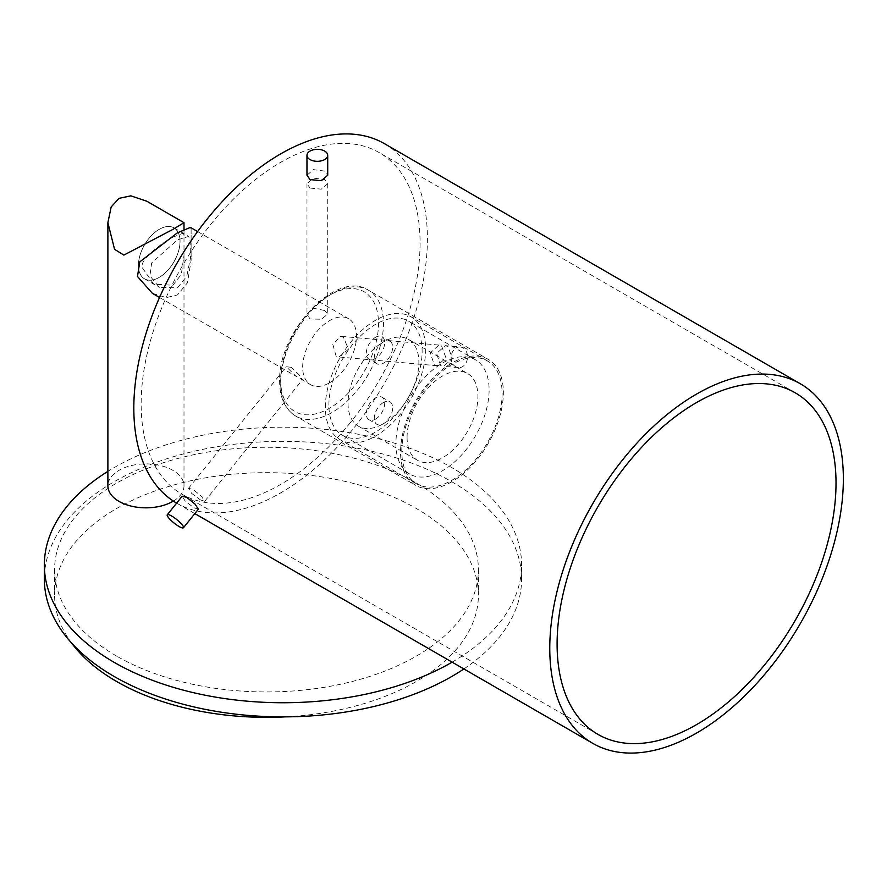 <?xml version="1.0" encoding="UTF-8"?>
<svg xmlns="http://www.w3.org/2000/svg" width="887" height="887" viewBox="0 0 887 887"><rect width="100%" height="100%" fill="white"/><g stroke="black" fill="none" stroke-linecap="round" stroke-linejoin="round"><path stroke-width="0.67" stroke-dasharray="4.43 3.33" d="M463.879 668.953A238.625 137.762 0 0 0 521.589 579.111A238.625 137.762 0 0 0 451.705 481.696A238.625 137.762 0 0 0 191.659 451.838A238.625 137.762 0 0 0 44.35 579.111M116.663 656.114A211.904 122.339 180 0 1 54.595 569.609A211.904 122.339 180 0 1 185.405 456.583A211.904 122.339 180 0 1 416.336 483.093A211.904 122.339 180 0 1 478.403 569.609A211.904 122.339 180 0 1 347.593 682.635A211.904 122.339 180 0 1 116.663 656.114M452.115 662.157A238.625 137.762 0 0 0 521.589 564.975A238.625 137.762 0 0 0 451.705 467.56A238.625 137.762 0 0 0 107.881 471.374M173.375 501.088A38.052 21.975 0 0 0 183.997 485.865A38.052 21.975 0 0 0 160.503 465.564A38.052 21.975 0 0 0 119.024 470.321A38.052 21.975 0 0 0 107.881 485.865M146.821 201.227L183.986 222.681M172.843 237.173L183.188 233.181L183.997 235.92L183.997 255.423L181.292 274.46L172.843 285.248L153.739 284.173L142.164 267.53C139.88 258.283 164.15 241.752 172.843 237.173M180.05 241.331A29.448 16.997 120 0 0 173.952 227.848A29.448 16.997 120 0 0 151.267 235.742A29.448 16.997 120 0 0 138.416 265.368A29.448 16.997 120 0 0 144.514 278.851A29.448 16.997 120 0 0 167.2 270.956A29.448 16.997 120 0 0 180.05 241.331M159.239 277.354A29.404 16.975 120 0 0 178.442 251.453A29.404 16.975 120 0 0 173.93 227.892A29.404 16.975 120 0 0 159.239 229.345A29.404 16.975 120 0 0 140.024 255.256A29.404 16.975 120 0 0 144.537 278.806A29.404 16.975 120 0 0 159.239 277.354M177.444 287.865L186.813 276.167L190.55 257.463L190.794 243.659L188.687 236.408L177.444 239.856L151.666 262.94L149.892 275.868L159.294 287.333L177.444 287.865M152.376 293.331L166.29 297.611L177.444 294.939L187.479 282.753L191.115 260.29L191.115 229.334L190.439 227.416M329.587 382.774A38.052 21.975 120 0 0 354.445 349.234A38.052 21.975 120 0 0 348.613 318.743A38.052 21.975 120 0 0 329.587 320.628A38.052 21.975 120 0 0 304.718 354.157A38.052 21.975 120 0 0 310.55 384.659A38.052 21.975 120 0 0 329.587 382.774M336.095 356.086L332.758 344.167L340.785 336.317L343.424 337.182L348.469 349.256L338.945 356.973L336.095 356.086M324.675 310.505L313.322 308.199L306.969 314.142L310.007 318.965L321.382 319.231L327.713 314.142L324.675 310.505M291.246 367.307L286.257 366.741L296.014 376.265L302.423 379.747L299.152 374.891L291.246 367.307M488.293 359.401A72.69 41.966 -60 0 0 432.279 378.871A72.69 41.966 -60 0 0 400.558 452.026A72.69 41.966 120 0 0 415.604 485.3A72.69 41.966 120 0 0 471.618 465.819A72.69 41.966 120 0 0 503.35 392.675A72.69 41.966 -60 0 0 488.293 359.401L368.415 290.182A72.69 41.966 120 0 0 312.401 309.663A72.69 41.966 120 0 0 280.669 382.807A72.69 41.966 120 0 0 295.726 416.081A72.69 41.966 120 0 0 351.74 396.611A72.69 41.966 120 0 0 383.461 323.467A72.69 41.966 120 0 0 368.415 290.182C336.339 268.961 277.675 332.292 279.638 381.377C279.738 397.82 285.093 409.384 295.726 416.081L415.604 485.3M401.8 451.306A70.927 40.946 -60 0 1 432.756 379.924A70.927 40.946 -60 0 1 487.418 360.92A70.927 40.946 -60 0 1 502.109 393.396A70.927 40.946 -60 0 1 471.141 464.766A70.927 40.946 -60 0 1 416.491 483.77A70.927 40.946 -60 0 1 401.8 451.306M325.352 407.166A70.927 40.946 -60 0 1 356.319 335.796A70.927 40.946 -60 0 1 410.969 316.792A70.927 40.946 -60 0 1 425.66 349.256A70.927 40.946 -60 0 1 394.704 420.638A70.927 40.946 -60 0 1 340.043 439.642A70.927 40.946 -60 0 1 325.352 407.166M328.9 405.126A65.915 38.052 -60 0 1 357.672 338.79A65.915 38.052 -60 0 1 408.463 321.127A65.915 38.052 -60 0 1 422.123 351.307A65.915 38.052 -60 0 1 393.351 417.644A65.915 38.052 -60 0 1 342.548 435.306A65.915 38.052 -60 0 1 328.9 405.126M409.55 473.98A65.915 38.052 120 0 1 395.89 443.81A65.915 38.052 -60 0 1 424.662 377.463A65.915 38.052 -60 0 1 475.465 359.812A65.915 38.052 -60 0 1 489.114 389.981A65.915 38.052 120 0 1 460.342 456.317A65.915 38.052 120 0 1 409.55 473.98L342.548 435.306M407.078 437.346A50.093 28.927 120 0 0 417.455 460.275A50.093 28.927 120 0 0 456.062 446.86A50.093 28.927 120 0 0 477.927 396.445A50.093 28.927 120 0 0 467.549 373.505A50.093 28.927 120 0 0 428.953 386.932A50.093 28.927 120 0 0 407.078 437.346M348.037 403.263A50.093 28.927 120 0 0 358.415 426.192A50.093 28.927 120 0 0 383.461 423.709A50.093 28.927 120 0 0 418.886 362.351A50.093 28.927 120 0 0 408.508 339.422A50.093 28.927 120 0 0 383.461 341.905A13.006 7.506 -60 0 1 389.97 341.262A13.006 7.506 -60 0 1 391.965 351.684A13.006 7.506 -60 0 1 383.461 363.149A13.006 7.506 -60 0 1 376.964 363.792A13.006 7.506 -60 0 1 374.968 353.37A13.006 7.506 -60 0 1 383.461 341.905A50.093 28.927 120 0 0 348.037 403.263M383.461 402.476A13.006 7.506 120 0 0 374.968 413.93A13.006 7.506 120 0 0 376.964 424.352A13.006 7.506 120 0 0 383.461 423.709A13.006 7.506 120 0 0 391.965 412.244A13.006 7.506 120 0 0 389.97 401.822A13.006 7.506 120 0 0 383.461 402.476M375.511 337.315A13.006 7.506 -60 0 1 382.009 336.672A13.006 7.506 -60 0 1 384.004 347.094A13.006 7.506 -60 0 1 375.511 358.548A13.006 7.506 -60 0 1 369.003 359.202A13.006 7.506 -60 0 1 367.007 348.768A13.006 7.506 -60 0 1 375.511 337.315M375.511 419.119A13.006 7.506 120 0 0 384.004 407.654A13.006 7.506 120 0 0 382.009 397.232A13.006 7.506 120 0 0 375.511 397.875A13.006 7.506 120 0 0 367.007 409.339A13.006 7.506 120 0 0 369.003 419.762A13.006 7.506 120 0 0 375.511 419.119M200.395 499.891L204.709 501.299L201.482 496.254L193.067 489.458L188.543 488.305L191.714 493.416L200.395 499.891M350.343 422.622A197.224 113.869 -60 0 1 182.001 494.225A197.224 113.869 -60 0 1 210.884 224.223A197.224 113.869 120 0 1 379.226 152.619A197.224 113.869 120 0 1 350.343 422.622M441.615 345.952L445.973 357.938L437.047 365.732L434.275 364.856L430.25 352.904L438.888 345.076L441.615 345.952M310.007 188.055L321.305 189.164L327.713 183.709L324.675 179.584L313.366 178.099L306.969 183.709L310.007 188.055M384.404 143.639A207.591 119.856 120 0 1 354.002 427.844A207.591 119.856 -60 0 1 176.812 503.206A207.591 119.856 -60 0 1 176.635 503.106M198.355 509.205L194.042 507.796L185.361 501.321L182.19 496.21M447.968 346.518L445.252 345.642L436.604 353.469L440.639 365.422L443.4 366.309L452.326 358.503L447.968 346.518M306.969 175.238L313.366 169.628L324.675 171.102L327.713 175.238M460.242 346.983A10.367 8.183 95.1 0 0 451.461 354.789A10.367 8.183 95.1 0 0 455.652 366.763A10.367 8.183 -84.9 0 0 458.402 367.639A10.367 8.183 -84.9 0 0 467.183 359.834A10.367 8.183 -84.9 0 0 462.992 347.859A10.367 8.183 95.1 0 0 460.242 346.983L445.252 345.642M71.692 643.153A211.904 122.339 180 0 1 54.595 595.011A211.904 122.339 180 0 1 185.405 481.985A211.904 122.339 180 0 1 416.336 508.506A211.904 122.339 180 0 1 478.403 595.011A211.904 122.339 180 0 1 285.17 716.873M280.669 379.935A69.175 39.937 120 0 0 329.587 408.175A69.175 39.937 120 0 0 378.494 323.467A69.175 39.937 120 0 0 329.587 295.227A69.175 39.937 120 0 0 280.669 379.935M521.589 579.111L521.589 564.975M183.997 485.865L183.997 255.423M183.997 235.92L183.997 229.234M173.952 227.848L183.188 233.181M144.514 278.851L153.739 284.173M173.93 227.892L188.687 236.408M191.115 229.334L191.115 260.29M197.601 231.551L348.613 318.743M159.538 297.467L296.014 376.265M300.604 378.915L310.55 384.659M487.418 360.92L410.969 316.792M416.491 483.77L340.043 439.642M475.465 359.812L408.463 321.127M358.415 426.192L417.455 460.275M389.97 341.262L382.009 336.672M376.964 363.792L369.003 359.202M408.508 339.422L467.549 373.505M382.009 397.232L389.97 401.822M369.003 419.762L376.964 424.352M204.709 501.299L302.423 379.747M597.949 734.381L182.001 494.225M795.173 392.775L379.226 152.619M194.818 513.606L176.812 503.206M458.402 367.639L443.4 366.309M437.047 365.732L338.945 356.973M438.888 345.076L340.785 336.317M327.713 183.709L327.713 314.142M306.969 183.709L306.969 314.142M188.543 488.305L286.257 366.741M144.537 278.806L159.294 287.333M54.595 569.609L54.595 595.011M478.403 569.609L478.403 595.011"/><path stroke-width="1.33" d="M107.881 471.374A238.625 137.762 0 0 0 44.35 564.975L44.35 579.111A238.625 137.762 0 0 0 114.246 676.526A238.625 137.762 0 0 0 463.879 668.953M44.35 564.975A238.625 137.762 0 0 0 114.246 662.389A238.625 137.762 0 0 0 452.115 662.157M183.997 229.234L183.986 222.692L172.843 229.423L123.858 255.101L114.556 249.302L107.881 222.692L107.881 485.865A38.052 21.975 0 0 0 131.376 506.155A38.052 21.975 0 0 0 172.843 501.399A38.052 21.975 0 0 0 173.375 501.088M107.881 222.692L111.163 206.981L119.024 198.344L130.844 195.85L146.821 201.227L183.986 222.681M197.601 231.551L190.439 227.416L177.444 232.793L139.769 261.887L137.474 276.467L152.376 293.331L159.538 297.467M766.29 662.777A197.224 113.869 -60 0 1 597.949 734.381A197.224 113.869 -60 0 1 626.832 464.378A197.224 113.869 120 0 1 795.173 392.775A197.224 113.869 120 0 1 766.29 662.777M176.635 503.106A207.591 119.856 -60 0 1 207.214 219.011A207.591 119.856 120 0 1 384.404 143.639L800.362 383.794A207.591 119.856 120 0 0 623.173 459.156A207.591 119.856 -60 0 0 592.771 743.361L194.818 513.606M800.362 383.794A207.591 119.856 120 0 1 769.96 667.989A207.591 119.856 -60 0 1 592.771 743.361M182.19 496.21L186.702 497.363L195.129 504.149L198.355 509.205L183.443 527.754A10.367 2.195 38.8 0 1 179.03 526.479A10.367 2.195 -141.2 0 1 170.481 519.837A10.367 2.195 -141.2 0 1 167.277 514.759L182.19 496.21M310.007 179.573L306.969 175.238L306.969 155.325A10.367 5.987 0 0 0 310.007 159.56A10.367 5.987 180 0 0 321.305 160.857A10.367 5.987 180 0 0 327.713 155.325L327.713 175.238L321.305 180.693L310.007 179.573M306.969 155.325A10.367 5.987 0 0 1 313.366 149.792A10.367 5.987 0 0 1 324.675 151.089A10.367 5.987 180 0 1 327.713 155.325M167.277 514.759A10.367 2.195 -141.2 0 1 171.69 516.046A10.367 2.195 38.8 0 1 180.238 522.676A10.367 2.195 38.8 0 1 183.443 527.754M285.17 716.873A211.904 122.339 180 0 1 116.663 681.515A211.904 122.339 180 0 1 71.692 643.153"/></g></svg>
